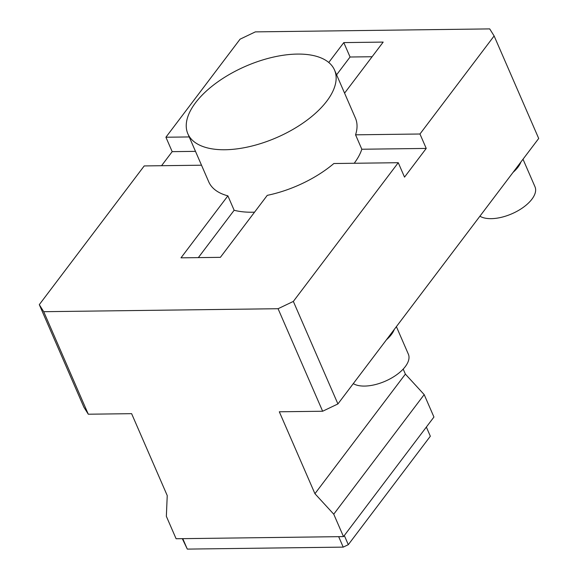 <?xml version="1.0" encoding="UTF-8"?>
<svg xmlns="http://www.w3.org/2000/svg" width="578" height="578" viewBox="0 0 578 578"><rect width="100%" height="100%" fill="white"/><g stroke="black" fill="none" stroke-linecap="round" stroke-linejoin="round"><path stroke-width="0.87" d="M195.494 151.357L172.186 151.653L161.551 165.713M172.186 151.653L165.915 137.232L240.08 39.174L255.353 31.877L489.71 28.9L494.125 35.952L419.96 134.002L355.564 134.826A79.966 38.892 -23.5 0 0 355.419 118.085L334.525 70.025A79.966 38.892 156.5 0 1 296.16 127.5A79.966 38.892 156.5 0 1 206.989 147.795A79.966 38.892 156.5 0 1 187.857 133.8A79.966 38.892 156.5 0 1 216.562 82.755A79.966 38.892 156.5 0 1 297.367 54.079A79.966 38.892 156.5 0 1 334.525 70.025M403.191 369.089L405.38 374.118L424.187 394.608L433.941 417.034L343.491 536.608L176.102 538.739L166.348 516.313L167.237 495.577L131.618 413.667L88.29 414.216L83.875 407.165L39.297 304.642L43.718 311.694L278.069 308.717L293.342 301.42L398.256 162.707L404.528 177.121L426.232 148.423L419.96 134.002M201.512 165.207L144.211 165.929L39.297 304.642M405.38 374.118L314.931 493.699L279.319 411.789L322.647 411.24L337.92 403.935L538.703 138.467L494.125 35.952M344.575 93.137L383.178 42.093L343.794 42.599L328.752 62.482M189.223 136.935L165.915 137.232M337.92 403.935L293.342 301.42M386.451 339.77A31.985 15.555 -23.5 0 0 394.304 329.395M353.281 383.626A31.985 15.555 -23.5 0 0 389.962 378.922A31.985 15.555 -23.5 0 0 408.364 354.184L396.385 326.635M479.906 216.208A31.985 15.555 -23.5 0 0 516.58 211.512A31.985 15.555 -23.5 0 0 534.99 186.773L523.011 159.225M513.069 172.36A31.985 15.555 -23.5 0 0 520.923 161.977M198.333 257.622L234.148 210.262A79.966 38.892 -23.5 0 0 254.558 212.155M372.109 56.731L350.066 57.012L336.606 74.808M182.316 538.66L187.308 549.1L343.216 547.12L348.303 544.686L430.335 436.224L426.354 427.063M187.308 549.1L182.764 538.653M348.303 544.686L344.322 535.517M343.216 547.12L338.672 536.673M234.148 210.262L227.884 195.848L180.993 257.839L220.377 257.34L267.267 195.35A79.966 38.892 -23.5 0 0 333.853 163.523L398.256 162.707M355.564 134.826L361.828 149.24A79.966 38.892 156.5 0 1 354.22 163.263M187.857 133.8L208.752 181.853A79.966 38.892 -23.5 0 0 227.884 195.848M426.232 148.423L361.828 149.24M350.066 57.012L343.794 42.599M424.187 394.608L333.744 514.182L314.931 493.699M343.491 536.608L333.744 514.182M322.647 411.24L278.069 308.717M88.29 414.216L43.718 311.694"/></g></svg>
